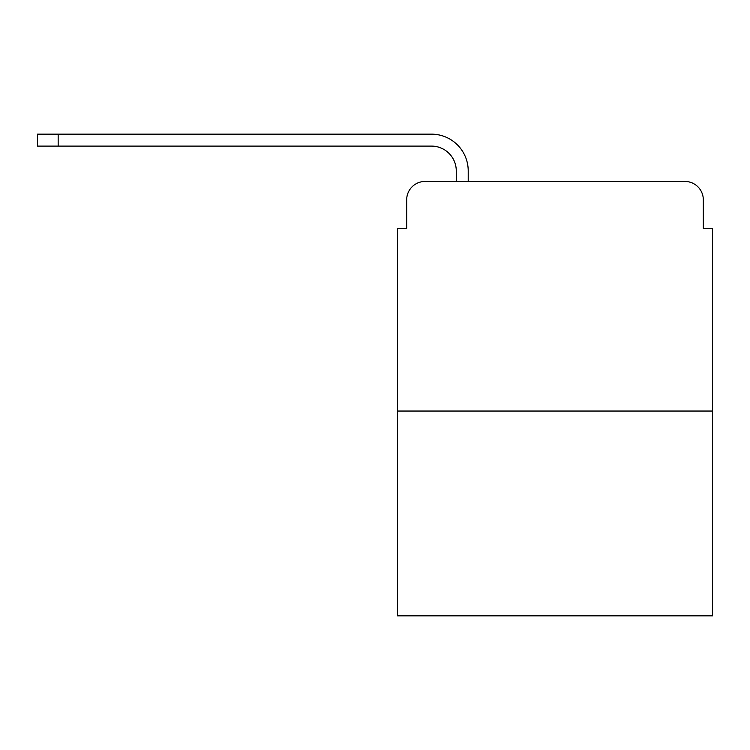 <?xml version="1.0" encoding="UTF-8"?>
<svg xmlns="http://www.w3.org/2000/svg" width="750" height="750" viewBox="0 0 750 750"><rect width="100%" height="100%" fill="white"/><g stroke="black" fill="none" stroke-linecap="round" stroke-linejoin="round"><path stroke-width="1.12" d="M406.688 199.819L406.688 228.291L406.688 199.819A18.366 18.366 0 0 1 425.053 181.453L456.272 181.453L456.272 170.897A24.797 24.797 0 0 0 431.475 146.1L37.5 146.1L37.5 134.156L431.475 134.156A36.731 36.731 0 0 1 468.216 170.897L468.216 181.453L483.366 181.453M712.5 411.047L397.5 411.047L397.5 615.844L712.5 615.844L712.5 228.291L703.312 228.291L703.312 199.819A18.366 18.366 0 0 0 684.947 181.453L425.053 181.453M397.5 411.047L397.5 228.291L406.688 228.291M626.634 181.453L684.947 181.453M703.312 228.291L703.312 199.819M456.272 170.897A24.797 24.797 0 0 0 431.475 146.1A24.797 24.797 0 0 1 456.272 170.897A24.797 24.797 0 0 0 431.475 146.1A24.797 24.797 0 0 1 456.272 170.897A24.797 24.797 0 0 0 431.475 146.1A24.797 24.797 0 0 1 456.272 170.897A24.797 24.797 0 0 0 431.475 146.1A24.797 24.797 0 0 1 456.272 170.897A24.797 24.797 0 0 0 431.475 146.1A24.797 24.797 0 0 1 456.272 170.897A24.797 24.797 0 0 0 431.475 146.1A24.797 24.797 0 0 1 456.272 170.897A24.797 24.797 0 0 0 431.475 146.1A24.797 24.797 0 0 1 456.272 170.897A24.797 24.797 0 0 0 431.475 146.1A24.797 24.797 0 0 1 456.272 170.897A24.797 24.797 0 0 0 431.475 146.1A24.797 24.797 0 0 1 456.272 170.897A24.797 24.797 0 0 0 431.475 146.1A24.797 24.797 0 0 1 456.272 170.897A24.797 24.797 0 0 0 431.475 146.1A24.797 24.797 0 0 1 456.272 170.897A24.797 24.797 0 0 0 431.475 146.1A24.797 24.797 0 0 1 456.272 170.897A24.797 24.797 0 0 0 431.475 146.1A24.797 24.797 0 0 1 456.272 170.897M58.163 134.156L431.475 134.156L58.163 134.156L431.475 134.156L58.163 134.156L431.475 134.156L58.163 134.156L431.475 134.156L58.163 134.156L431.475 134.156L58.163 134.156L431.475 134.156L58.163 134.156L431.475 134.156L58.163 134.156L431.475 134.156L58.163 134.156L431.475 134.156L58.163 134.156L431.475 134.156L58.163 134.156L431.475 134.156L58.163 134.156L431.475 134.156L58.163 134.156L431.475 134.156L58.163 134.156L58.163 146.1"/></g></svg>
